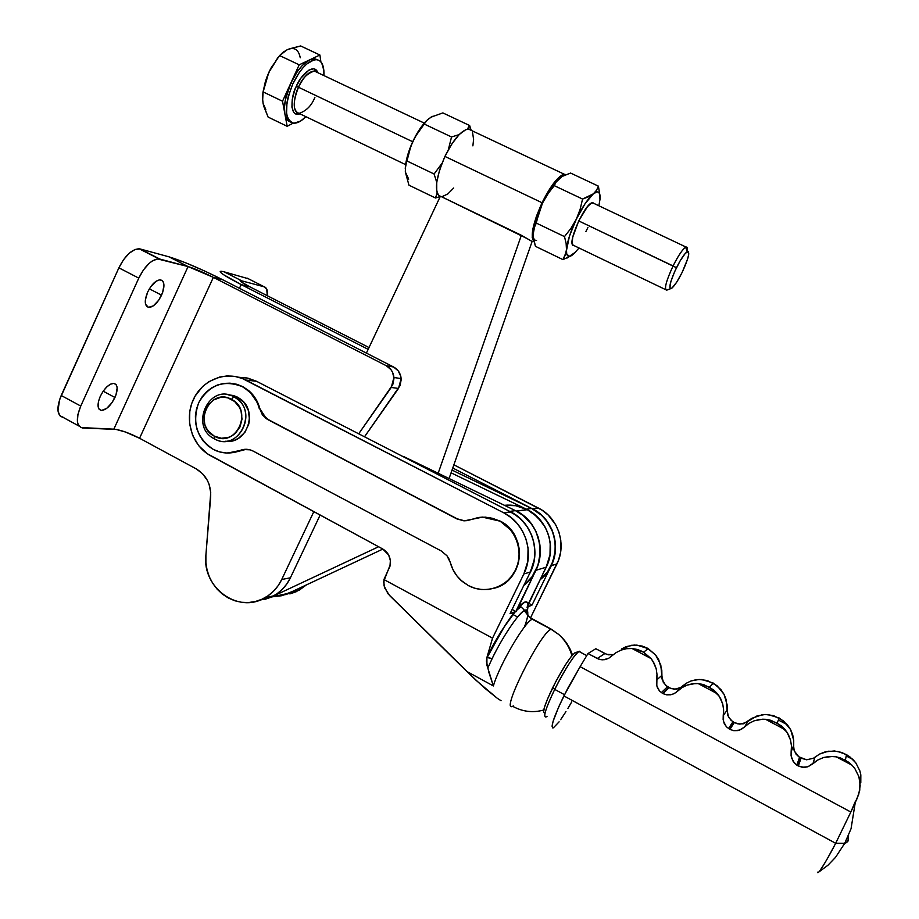 <?xml version="1.0" encoding="UTF-8"?>
<svg xmlns="http://www.w3.org/2000/svg" width="919" height="919" viewBox="0 0 919 919"><rect width="100%" height="100%" fill="white"/><g stroke="black" fill="none" stroke-linecap="round" stroke-linejoin="round"><path stroke-width="1.38" d="M593.628 203.042L591.124 203.271L587.402 206.741L578.706 220.916L676.476 267.716C680.968 258.813 684.575 253.437 687.297 251.599C690.215 251.68 688.492 258.607 682.151 272.392C677.062 282.409 673.236 287.842 670.675 288.669C668.745 287.21 670.675 280.226 676.476 267.716L673.076 265.936C678.659 254.908 682.989 248.624 686.079 247.073C687.366 246.774 687.734 248.199 687.205 251.335C687.791 247.866 687.274 246.499 685.654 247.245C682.484 249.359 678.291 255.585 673.076 265.936L578.706 220.916L572.778 237.056L572.112 242.696L573.157 245.476C567 243.236 585.3 202.605 592.468 202.743L593.628 203.042M542.049 202.743C550.734 185.477 558.155 175.988 564.335 174.254L566.024 174.587L562.187 174.966L559.315 176.999L552.572 184.696L542.049 202.743L444.922 156.425L542.049 202.743L536.397 216.31L532.951 228.544L532.193 237.539L534.157 241.961C530.022 236.953 532.652 223.88 542.049 202.743M471.654 130.567L468.391 129.028C461.281 130.245 453.458 139.378 444.922 156.425L451.838 143.95L459.236 134.507L465.933 129.568L468.679 129.028L471.654 130.567M433.021 116.185L428.805 118.7M426.519 120.734L419.432 129.556L412.918 141.262L408.002 153.978L405.256 168.751C405.635 160.768 408.197 151.601 412.918 141.262L409.277 150.923L406.956 160.974L434.101 174.013L436.732 182.353L434.101 174.013L441.913 163.41L434.101 174.013L406.956 160.974L410.908 146.041L415.296 136.655L412.918 141.262C417.364 131.934 422.177 124.835 427.346 119.941M405.325 171.945L408.955 185.178L435.503 198.01L437.122 192.933L435.503 198.01L440.132 196.54L435.503 198.01L408.955 185.178L405.325 171.945L405.52 166.144L406.956 160.974L405.52 166.144L405.325 171.945L408.714 179.159M448.323 149.786L451.528 136.977L424.245 124.054L415.296 136.655L424.245 124.054L451.528 136.977L459.132 134.611L451.528 136.977L448.323 149.774M467.266 129.154L469.655 125.524L442.855 112.911L430.977 117.172L426.967 120.332L424.245 124.054L426.967 120.332L430.977 117.172L442.855 112.911L469.655 125.524L471.068 129.97L469.655 125.524L467.266 129.154M433.159 116.127L430.977 117.172M453.664 188.027L447.829 193.943L441.855 196.769M439.546 196.275L437.823 194.495L436.743 191.497L436.743 182.261L439.615 169.923L444.922 156.425C435.549 178.527 433.986 191.899 440.224 196.574M472.469 131.876L473.595 139.378L472.883 145.868M536.535 240.468C534.157 240.525 533.031 238.205 533.146 233.529C533.629 225.557 536.753 215.414 542.509 203.065L547.793 193.955L557.856 179.676L562.026 176.482L570.596 173.059L598.395 186.143L596.569 190.233L593.341 193.84L582.566 199.055L580.13 209.325L576.316 219.193L570.986 228.314L564.484 236.608L566.127 243.397L566.472 249.589L565.334 255.022L562.968 259.64L535.444 246.326L533.227 236.562L533.434 230.669L542.509 203.065C548.287 191.267 553.893 183.03 559.315 178.332L556.34 181.525L554.26 185.649L582.566 199.055L554.26 185.649L547.793 193.955L542.509 203.065L538.729 212.875L536.317 223.087L564.484 236.608L566.127 243.397L566.472 249.589C567.207 241.708 570.492 231.577 576.316 219.193L569.47 236.091L566.081 252.415L562.968 259.64L571.457 255.654L562.968 259.64L535.444 246.326L533.675 239.744L533.146 233.529L534.088 227.992L536.317 223.087L564.484 236.608L570.986 228.314L576.316 219.193C582.347 206.947 588.022 198.493 593.341 193.84L585.104 203.65L576.316 219.193L580.13 209.325L582.566 199.055L588.585 196.769L596.753 191.945C599.383 191.554 600.463 194.047 599.981 199.434L598.866 205.776L599.981 199.434L599.498 193.404L597.764 191.922L596.523 192.002L593.341 193.84L596.569 190.233L598.395 186.143L570.596 173.059L562.026 176.482L553.56 184.535L542.509 203.065L535.834 219.951L533.123 234.598M575.466 252.139L569.355 256.332C567.161 256.424 566.207 254.172 566.472 249.589L566.701 253.851L569.125 256.344L573.663 253.977L579.004 247.992L573.651 253.977M587.919 227.567L585.862 231.588M598.395 186.143L600.096 196.344L598.395 186.143M596.569 190.233L596.753 191.945M571.457 255.654L572.767 254.712M532.112 241.479L526.817 238.423L532.112 241.479L449.081 478.535L532.112 241.479M264.477 599.51L271.346 597.063L378.605 546.736L271.346 597.063L258.974 600.44L273.805 595.811C281.065 591.641 286.602 585.644 290.404 577.798L286.797 584.002L282.225 589.424L276.849 593.904L270.818 597.316L264.316 599.544M438.168 473.251L521.372 235.275L440.408 196.184L366.394 353.114L440.408 196.184L526.817 238.423L521.372 235.275L438.168 473.251M290.841 592.089L282.053 595.615L272.725 596.764L281.742 595.696L288.451 593.318L382.89 549.068L288.451 593.318L271.346 597.063L288.451 593.318L272.725 596.764L281.582 595.742L288.497 593.295M161.572 295.16C157.608 303.017 153.335 307.107 148.775 307.428C144.547 306.05 144.168 300.938 147.637 292.116L145.328 300.065L145.558 304.269L148.418 307.371L153.347 305.843L158.677 300.249L162.652 292.472L163.961 285.062L163.088 281.57L162.158 280.479L159.458 279.835L156 281.306L150.59 286.923L147.637 292.116C151.635 284.212 155.908 280.111 160.446 279.824C164.685 281.26 165.064 286.372 161.572 295.16L149.349 288.83L161.572 295.16M114.955 397.49C110.74 405.727 106.202 410.046 101.343 410.448C97.357 409.242 96.989 404.544 100.251 396.376L98.436 401.637L98.413 407.933L99.137 409.265L101.515 410.46L106.638 408.438L112.061 402.591L116.012 394.86L117.172 387.807L116.15 384.67L113.841 383.384L110.556 384.153L106.822 386.888L103.192 391.184L114.955 397.49L103.192 391.184L100.251 396.376C104.502 388.094 109.039 383.763 113.864 383.384C117.862 384.647 118.229 389.346 114.955 397.49M368.174 349.358L241.169 284.591L239.457 288.29L241.169 284.591L368.174 349.358M224.075 271.829L248.348 278.733L224.075 271.829L241.823 280.869L264.293 286.843L266.717 289.071L267.303 295.711C267.831 290.657 266.832 287.693 264.293 286.843L247.073 278.089L264.293 286.843L241.823 280.869L241.318 281.984L241.823 280.869L224.075 271.829L221.456 271.266L220.204 271.381L220.388 272.173L223.351 274.574L241.169 284.591C224.006 275.666 217.458 271.231 221.536 271.277L224.075 271.829M289.876 593.915L296.136 591.756L306.36 584.932L299.02 590.308L284.924 594.754M369.024 347.554L249.945 286.877L241.169 284.591L249.945 286.877C241.927 282.707 238.86 280.64 240.744 280.64L241.823 280.869L240.112 280.709L241.031 281.777L249.945 286.877L369.024 347.554M63.813 417.582L59.873 415.744L57.977 410.908L59.551 399.708L118.884 267.831L123.56 259.663L129.257 253.207L135.093 249.451L140.136 248.969L169.027 256.838L140.136 248.969L159.837 259.066L188.062 266.567L113.841 429.162L80.918 427.553L78.035 424.21L77.414 421.465L77.943 414.366L80.757 406.06L138.78 278.124L118.884 267.831L61.217 395.492L80.757 406.06L138.78 278.124L143.456 269.922L149.119 263.408L152.049 261.122L157.517 258.905L188.062 266.567L169.027 256.838C182.755 261.088 200.71 268.75 222.88 279.835L393.596 367.003L398.226 370.874L400.833 376.457L401.212 379.57L400.018 385.704L364.51 436.789L398.501 388.438L401.166 378.617C400.581 373.344 398.053 369.472 393.596 367.003L222.88 279.835L213.357 277.354L386.267 365.705L390.954 369.633L392.574 372.31L393.987 378.456L392.769 384.682L358.686 433.802L391.241 387.45L398.501 388.438L391.241 387.45L393.941 377.491L401.166 378.617M79.068 426.083L63.388 417.548C56.921 415.606 56.197 408.254 61.217 395.492L80.757 406.06C75.703 418.834 76.323 426.163 82.641 428.024L116.024 429.403L125.352 431.976L139.573 438.26C129.211 432.941 120.63 429.908 113.841 429.162L188.062 266.567C194.391 268.497 202.823 272.093 213.357 277.354L139.573 438.26L196.161 468.851C206.281 475.02 211.117 484.359 210.681 496.88L205.89 555.271C201.962 587.62 238.308 614.122 264.925 597.741C272.288 593.525 277.883 587.436 281.731 579.487L290.404 577.798L320.122 515.065L290.404 577.798L281.731 579.487L313.827 511.653L281.731 579.487L278.078 585.771L273.46 591.273L268.003 595.811L261.892 599.268L255.31 601.531L248.463 602.542L241.525 602.278L234.736 600.739L228.28 597.97L222.364 594.076L217.137 589.171L212.76 583.393L209.371 576.914L207.051 569.929L205.89 562.646L205.89 555.271L210.738 492.63L209.084 484.324L207.418 480.465L202.594 473.744L196.161 468.851L139.573 438.26L213.357 277.354L386.267 365.705L393.596 367.003L386.267 365.705C390.782 368.209 393.343 372.138 393.941 377.491M213.357 277.354L222.88 279.835L204.225 270.829L185.569 262.754L169.027 256.838L188.062 266.567L213.357 277.354M140.136 248.969L139.206 248.796C131.911 249.141 125.133 255.493 118.884 267.831L138.78 278.124C145.053 265.729 151.761 259.33 158.918 258.894L140.136 248.969M233.863 396.801L231.427 399.34C253.92 410.104 235.873 448.84 214.345 436.18L214.368 438.834C238.917 453.297 259.537 409.093 233.863 396.801L237.033 398.857C257.963 413.63 238.032 451.068 215.551 439.42L214.368 438.834C188.958 426.531 209.21 382.626 233.863 396.801L237.458 397.134L233.863 396.801C209.21 382.626 188.958 426.531 214.368 438.834L214.345 436.18L221.536 438.271L228.934 437.249L232.369 435.595L235.436 433.251L240.031 426.887L242.007 419.121L241.065 411.161L239.526 407.485L234.609 401.454L227.923 397.927L224.225 397.284L220.48 397.422L213.415 400.018L207.797 405.302L205.81 408.725L203.857 416.445L204.788 424.371L206.315 428.024L208.475 431.298L214.345 436.18C192.071 425.394 209.831 386.888 231.427 399.34L233.863 396.801M225.396 441.235C246.499 444.819 258.538 411.723 240.617 399.168L237.458 397.134L244.178 402.66L248.394 410.552L249.474 419.592L248.75 424.118L244.948 432.286L238.515 438.283L234.621 440.155L226.212 441.315M534.605 620.291L532.319 619.268C525.14 621.037 499.178 665.299 493.388 685.965L488.885 672.455L486.438 661.209L486.898 657.544L492.205 658.509L487.805 667.998L492.205 658.509L486.898 657.522C493.239 643.771 502.417 628.585 514.433 611.951L516.202 611.617L517.144 608.677C523.784 601.279 527.403 599.877 528 604.472L527.081 607.333L528 606.62L527.368 610.675M524.427 627.034C528.666 615.673 528.884 610.067 525.082 610.216L524.657 610.411C515.708 615.362 497.96 646 492.205 658.509C503.715 634.512 520.016 611.824 524.244 610.641L525.082 610.216L529.39 617.2L532.319 619.268L551.044 629.262C540.188 632.777 500.005 713.443 512.653 706.286C500.005 713.443 540.188 632.777 551.044 629.262L558.603 634.374L551.044 629.262L529.39 617.2L525.082 610.216C527.311 609.125 528.161 610.917 527.644 615.592M495.502 587.861L501.797 585.058L507.426 581.038L512.17 575.926L515.846 569.952L518.316 563.313L519.476 556.294L519.269 549.16L517.719 542.176L514.881 535.639L510.861 529.781L505.829 524.841L499.603 521.062C516.558 529.735 524.06 552.79 515.49 570.056C507.162 587.448 485.014 594.65 468.357 585.575L474.767 588.217L481.533 589.527L488.403 589.447L495.123 587.988L501.418 585.185L507.058 581.153L511.803 576.041L515.49 570.056L517.96 563.416L519.109 556.386L518.913 549.24L517.363 542.256L514.514 535.708L510.504 529.849L499.982 521.004L482.889 517.087L479.19 517.42L489.448 517.5L499.982 521.004C527.874 533.916 524.358 580.498 494.973 588.034M464.21 520.728L457.168 518.798L464.497 520.809L482.498 517.144L499.603 521.062L492.687 518.339L485.393 517.167L478.052 517.592L467.449 520.579L463.796 520.797L456.754 518.856L267.866 419.627L262.466 415.089L256.769 401.741L250.646 392.918L242.869 386.681L231.703 383.326L236.884 384.303L242.869 386.681L236.286 384.234L229.98 383.166L223.593 383.43L217.389 385.027L211.588 387.898L206.419 391.908L202.065 396.916L198.699 402.729L196.459 409.116L195.402 415.859L195.586 422.671L197.011 429.311L199.607 435.526L203.271 441.074L207.889 445.761L213.277 449.38C196.723 438.076 191.876 422.522 198.699 402.729C209.199 384.808 223.719 379.444 242.271 386.612L248.567 390.931C253.828 395.618 257.4 401.5 259.284 408.576L257.354 401.787L253.564 395.675L248.658 390.564L242.869 386.681L248.567 390.931M240.422 450.528L239.836 450.528C232.162 453.676 224.466 453.825 216.746 450.965L213.277 449.38L219.652 451.93L226.407 452.998L233.231 452.516L243.133 449.529L249.968 449.816L253.196 451.103L441.292 550.986L446.956 555.754L448.966 558.947L452.952 569.585L456.973 575.983L462.188 581.394L468.357 585.575L460.901 580.257C455.709 575.374 452.171 569.447 450.287 562.485L446.979 555.777L441.292 550.986L252.645 450.827C248.406 448.874 244.132 448.771 239.836 450.528L227.82 453.021L233.84 452.527L246.395 449.276M572.491 655.029C569.757 646.815 565.128 639.934 558.603 634.374C565.128 639.934 569.757 646.815 572.491 655.029M578.763 651.56L575.811 652.49C571.342 654.73 563.657 666.424 552.756 687.573L554.708 689.399C564.346 669.733 577.132 650.33 579.694 651.272L580.348 652.191L578.97 651.456C573.548 655.752 565.461 668.4 554.708 689.399L564.496 694.695L554.708 689.399C545.714 708.216 542.842 717.417 546.07 716.981M848.559 835.268L848.271 840.483L846.709 842.505L844.722 843.332L835.67 843.286C829.777 854.865 824.263 864.365 819.128 871.786L827.927 865.273L835.543 857.324L844.722 843.332L847.938 841.253L848.559 835.268M817.439 872.165C817.876 875.095 823.952 865.468 835.67 843.286L563.887 695.913C553.422 717.728 549.999 728.33 553.594 727.722M643.587 652.134L632.088 648.515L626.505 648.699L621.095 650.089L616.075 652.628L608.539 658.406L602.91 659.842L599.062 659.268L587.976 653.547L597.247 658.498L604.886 653.547L608.389 654.81L613.318 654.673L606.609 654.317L595.834 648.722L587.976 653.547L595.834 648.722L604.886 653.547L597.247 658.498L600.969 659.716L604.863 659.658L608.539 658.406L616.075 652.628L621.095 650.089L626.505 648.699L632.088 648.515L651.066 658.578L642.553 651.548L637.464 649.492L632.088 648.515L651.066 658.578L652.743 660.899L656.189 668.733L656.993 674.385L656.58 680.071L661.783 675.454L660.784 664.885L655.615 654.994L647.263 648.102L642.255 646.08L634.236 645.058L626.31 646.585L621.658 648.894L631.525 645.287L636.982 645.127L648.274 648.676L643.587 652.134L651.066 658.578L654.167 663.369L656.189 668.733L656.993 674.385L656.786 685.896L659.543 691.031L662.645 693.454L668.733 687.596L662.645 693.454L666.734 694.867L670.663 694.798L674.362 693.535L681.932 687.688L687.01 685.126L695.338 683.506L698.199 683.575L717.509 693.834L713.535 689.824L703.667 684.586L698.199 683.575L709.675 687.159L719.232 696.177L722.759 704.115L723.609 709.847L723.23 715.602L727.09 710.192L726.159 699.577L724.057 694.35L717.004 685.654L707.308 680.519L699.141 679.451L691.065 680.945L686.286 683.242L677.521 691.237L681.932 687.688L687.01 685.126L692.501 683.736L698.199 683.575L717.509 693.834L720.68 698.681L722.759 704.115L723.609 709.847L723.529 721.53L726.389 726.757L729.571 729.226L734.017 722.414L729.571 729.226L733.707 730.662L737.681 730.594L741.403 729.307L749.008 723.379L754.143 720.818L762.609 719.209L765.527 719.301L785.205 729.732L781.15 725.677L771.087 720.347L765.527 719.301L777.072 722.885L786.951 732.121L790.558 740.163L791.454 745.952L791.133 751.799L793.579 745.573L793.717 740.346L790.604 729.629L783.425 720.818L773.545 715.591L765.228 714.477L756.992 715.935L747.986 721.312L744.562 726.975L749.008 723.379L754.143 720.818L759.726 719.439L765.527 719.301L785.205 729.732L788.433 734.66L790.558 740.163L791.454 745.952L791.512 757.819L794.487 763.138L797.738 765.665L800.495 757.865L801.081 758.164L798.324 765.975L797.738 765.665L802.126 767.25L807.95 766.756L817.876 759.979L823.642 757.474L829.88 756.406L836.256 756.831L851.959 765.159L848.559 762.184L840.598 757.968L836.256 756.831L845.377 760.128L851.959 765.159L854.888 768.64L858.92 776.762L859.908 781.184L859.759 790.179L857.094 798.531L850.845 812.028L580.13 666.677L563.887 695.913L835.67 843.286L850.845 812.028L835.67 843.286L844.722 843.332L851.051 828.72L855.279 802.39M799.587 757.325L796.796 765.113L797.738 765.665L800.495 757.865L798.795 756.785L806.618 759.795L813.51 758.232L806.618 759.795L801.081 758.164L798.324 765.975L804.102 767.399L807.95 766.756L812.913 763.746L814.912 757.222L813.51 758.232L819.622 754.051L828.203 751.237L837.554 751.363L846.502 754.591L852.97 759.531L855.853 762.942L859.828 770.765L860.827 774.912L860.793 782.908L860.827 774.912L859.828 770.765L855.853 762.942L849.615 756.613L841.815 752.477L834.418 750.972L825.205 751.868L819.622 754.051L814.912 757.222L812.913 763.746L817.876 759.979L823.642 757.474L833.073 756.429L836.256 756.831L851.959 765.159L854.888 768.64L858.92 776.762L860.184 785.722L858.702 794.498L850.845 812.028L580.13 666.677L567.827 688.182L558.729 706.849L553.146 721.162L552.055 726.171L552.779 727.951M553.41 727.814L559.108 721.817M560.67 719.657L565.955 711.628M567.862 708.526L571.767 701.829M587.976 653.547L580.13 666.677L587.976 653.547M796.796 765.113L793.212 761.518L791.087 755.832L791.133 751.799L793.579 745.573L794.188 750.834L798.795 756.785L795.992 754.074L793.706 749.1L793.717 740.346L792.729 734.901L790.604 729.629L787.411 724.804L779.427 718.084L768.077 714.568L762.425 714.672L752.098 718.21L743.448 723.804L737.98 723.896L734.017 722.414L730.846 720.094L727.756 715.441L727.17 704.976L724.057 694.35L720.921 689.583L713.224 683.047L701.944 679.532L696.384 679.669L691.065 680.945L686.286 683.242L679.52 688.297L676.212 689.216L670.79 688.538L665.597 685.298L661.99 678.957L661.806 670.25L658.705 659.704L655.615 654.994L648.274 648.676M855.256 801.655L850.845 812.028M787.411 724.804L778.45 720.059M852.97 759.531L846.227 755.958M667.079 686.55L668.733 687.596L662.645 693.454L659.543 691.031L657.43 687.734L656.43 683.977L656.58 680.071L661.783 675.454L663.288 682.323L667.079 686.55M680.99 687.446L676.016 692.501L672.547 694.304L666.734 694.867L662.955 693.627L669.032 687.757L674.431 689.273L680.99 687.446M732.34 721.358L734.017 722.414L729.571 729.226L726.389 726.757L724.195 723.402L723.138 719.566L723.23 715.602L727.09 710.192L728.526 717.096L732.34 721.358M746.619 722.391L747.986 721.312L744.562 726.975L739.577 730.1L733.707 730.662L729.881 729.399L734.327 722.575L739.852 724.149L746.619 722.391M574.949 652.766L571.147 656.637L565.576 664.609L555.846 681.507L547.552 698.888L544.335 707.63L543.566 712.466M547.046 716.303C542.394 718.957 544.944 709.985 554.708 689.399L552.756 687.573C544.278 705.367 541.716 713.799 545.082 712.88M227.969 394.756L233.472 395.538L237.458 397.134L227.969 394.756M532.319 619.268C525.14 621.037 499.178 665.299 493.388 685.965L466.829 671.456L484.324 687.849L497.42 698.383L476.053 680.313L388.071 593.869L384.039 585.794L383.924 579.544L492.538 638.154L486.898 657.522L500.729 632.123L514.433 611.951L510.022 613.685L530.378 571.997L523.853 573.973L492.538 638.154L383.924 579.544L389.978 566.253L390.368 560.475L388.622 554.961L382.66 548.942L207.384 453.768L198.734 445.749L192.622 435.388L189.555 423.579L189.796 411.298L191.795 403.372L195.173 395.997L202.571 386.577L208.785 381.73L219.446 377.1L227.05 375.928L234.724 376.376L242.168 378.421L503.911 512.905L511.217 517.684L517.5 523.841L522.52 531.136L526.082 539.292L528.046 548L527.816 561.337L523.853 573.973L492.538 638.154L486.898 657.522L486.932 665.207L493.388 685.965L466.829 671.456L389.633 595.581L384.67 587.919L383.648 581.658L390.322 564.484C390.908 557.626 388.358 552.445 382.66 548.942L210.715 455.79C192.025 445.83 183.961 419.638 193.312 399.604C202.398 379.421 226.855 370.15 245.718 380.029L503.704 512.802L510.562 511.872L256.55 381.293L245.718 377.709M238.664 377.249L247.831 378.123L256.55 381.293L245.718 380.029L256.55 381.293L510.746 511.963L503.704 512.802L510.746 511.963L514.456 514.135L521.176 519.534L526.771 526.173L531.01 533.813L533.744 542.141L534.847 550.837L534.284 559.568L530.378 571.997C541.096 550.963 531.664 522.268 510.746 511.963L503.911 512.905C525.163 523.382 534.755 552.583 523.853 573.973L530.378 571.997L510.022 613.685L516.202 611.617L512.101 609.423L516.202 611.617L535.88 570.32L517.144 608.677L524.852 602.048L527.047 602.14L528 604.472L546.242 567.184L535.88 570.32L546.242 567.184C556.535 547.035 547.483 519.557 527.403 509.689L516.535 511.182C537.155 521.326 546.46 549.596 535.88 570.32L538.844 562.29L540.223 553.801L539.947 545.162L538.052 536.73L534.594 528.827L529.723 521.762L523.623 515.8L515.398 510.608M527.586 609.619L528 606.62L532.021 605.047L551.297 565.644L556.937 563.944L530.458 617.993L558.511 560.222L560.579 552.388L560.785 540.211L558.982 532.25L555.719 524.806L548.344 515.18L542.072 510.171L453.883 464.819L538.442 508.069L532.71 508.965C552.526 518.684 561.463 545.771 551.297 565.644L556.937 563.944C566.931 544.381 558.143 517.73 538.626 508.161L532.71 508.965L539.522 513.399L545.381 519.109L551.905 529.585L555.202 541.532L554.996 553.916L551.297 565.644L532.021 605.047L528.609 603.232L532.021 605.047L527.081 607.333L547.873 563.358L549.999 555.283L550.205 542.727L548.356 534.525L544.99 526.851L537.408 516.938L527.219 509.597L516.34 511.079M512.607 614.317L517.615 616.994L512.607 614.317M464.497 520.809L456.754 518.856L268.44 419.661L263.041 415.124L259.87 408.622L265.97 418.065L267.866 419.627L265.396 418.03L259.87 408.622C257.986 401.557 254.414 395.675 249.152 390.989M452.757 468.024L532.526 508.873L538.626 508.161L532.71 508.965L452.757 468.024M504.439 505.312L515.639 505.703L527.219 509.597C519.982 505.955 512.388 504.52 504.439 505.312M464.899 520.751L467.254 520.613M457.168 518.798L267.866 419.627L457.168 518.798M513.365 705.907L512.653 706.286C522.566 711.765 532.928 713.006 543.738 710.019M497.42 698.383L501.073 700.703L497.42 698.383M531.561 508.448L541.647 515.318L547.127 521.464L552.928 532.411L554.961 540.464L555.432 548.746L553.169 560.923L547.552 571.825L540.119 579.705C563.669 562.083 558.614 520.223 531.561 508.448L526.334 509.16L533.376 513.457L542.107 522.348L546.38 529.562L549.217 537.489L550.481 545.806L550.148 554.214L546.093 567.482C556.834 546.931 547.196 518.626 526.334 509.16L451.08 472.825L526.334 509.16L531.561 508.448L452.033 470.091L531.561 508.448M507.851 510.482L517.075 515.892L523.439 521.774L528.574 528.816L532.296 536.765L534.444 545.277L534.927 554.054L533.755 562.738L529.172 574.467C542.026 552.951 532.319 521.613 509.746 511.389L507.851 510.482M515.433 510.631L509.746 511.389L515.433 510.631L403.464 456.467L515.433 510.631C543.83 523.003 548.85 567.195 523.864 585.334L532.067 576.741L537.925 565.357L540.28 552.675L539.798 544.025L536.03 531.619L531.63 524.198L522.658 515.054L515.433 510.631M402.775 456.467L399.639 454.848L402.775 456.467M317.377 72.486L315.022 70.614L314.367 71.05L316.998 72.302L314.367 71.05C308.979 71.36 303.684 76.759 298.48 87.248L296.4 86.179L294.574 90.659L292.231 99.551L291.932 107.155L293.678 112.325L295.24 113.738L299.927 113.818C288.394 118.126 291.507 93.853 296.4 86.179L298.48 87.248C294.827 93.635 290.978 112.371 299.043 113.393C306.383 110.946 311.667 105.57 314.918 97.265M290.013 48.684L300.651 45.95L319.892 55.014L320.903 61.872L319.892 55.014L309.646 59.873L314.057 58.736L317.779 59.873L314.735 58.77L309.646 59.873L299.192 64.824L290.852 83.043L292.77 83.962C300.616 68.201 308.566 60.103 316.641 59.666C321.914 60.551 324.327 65.858 323.89 75.565L323.856 70.361L321.673 62.883L319.594 60.7L316.952 59.701L313.838 59.93L306.693 64.054L302.948 67.799L299.272 72.509L292.77 83.962L288.233 96.598L286.946 102.721L286.556 113.347L287.463 117.448L289.048 120.515L291.243 122.457L293.965 123.203L300.536 121.113L305.878 116.679C301.386 121.239 297.319 123.399 293.678 123.18C284.362 119.481 284.063 106.409 292.77 83.962L290.852 83.043L297.354 71.59L302.271 65.525L309.646 59.873C302.765 63.503 296.492 71.222 290.852 83.043L282.524 101.228L284.879 113.899L284.476 107.454L285.384 99.803L290.852 83.043C285.579 95.082 283.58 105.375 284.879 113.899L287.176 126.305L293.218 123.123L287.176 126.305L268.118 117.081L263.822 106.041M424.291 123.112L314.367 71.05C307.072 73.451 301.777 78.85 298.48 87.248L412.7 141.733L298.48 87.248C292.656 102.181 292.839 110.889 299.043 113.393L405.612 164.627M296.4 86.179L301.03 78L308.945 70.051L313.655 68.787L315.562 69.488L317.905 72.727C313.551 61.32 299.112 77.747 296.4 86.179M667.481 289.841L666.769 290.186C663.932 289.324 666.034 281.237 673.076 265.936C666.355 280.467 664.127 288.566 666.413 290.243L667.481 289.841M682.151 272.392L676.694 282.167L672.099 287.946L671.042 288.6L669.894 287.785L670.87 281.593L674.741 271.415L680.209 260.732L685.356 253.276L688.423 251.576L688.779 253.954L687.699 258.756L682.151 272.392M289.359 121.549L286.556 118.7L284.879 113.899C285.775 118.448 287.681 121.17 290.611 122.055M300.26 57.782C298.652 49.603 294.471 46.835 287.693 49.5L285.246 50.855M277.699 57.897L268.762 72.521L265.511 80.918L262.845 92.98L268.762 72.521L271.048 67.972L279.629 55.554L286.981 49.844M262.662 100.343L263.052 91.877L266.843 77.185L271.048 67.972L279.629 55.554L299.192 64.824L282.524 101.228L287.176 126.305L268.118 117.081L263.902 106.684L263.075 103.399L265.786 109.51M278.423 57.047L268.762 72.521L265.281 81.986L263.052 91.877L282.524 101.228L263.052 91.877L262.466 97.322L263.075 103.399M309.646 59.873L299.192 64.824L279.629 55.554L283.029 52.257L287.693 49.5L300.651 45.95L319.892 55.014L309.646 59.873M564.335 174.254L468.391 129.028M468.805 127.075L468.954 129.051M567.092 258.021L569.355 256.332M592.468 202.743L686.079 247.073M146.558 306.268L148.775 307.428M99.126 409.254L101.343 410.448M240.744 280.64L240.433 281.294M291.266 591.997L299.02 590.308M264.925 597.741L273.805 595.811M139.206 248.796L158.918 258.894M240.617 399.168L237.033 398.857M486.714 658.28L504.049 627.16L515.214 611.732M516.512 610.285L521.062 606.885L524.657 610.411M571.917 655.684C569.447 647.206 565.001 640.106 558.603 634.374L551.251 629.17L529.413 617.212L524.244 610.641M579.694 651.272L579.027 651.479M578.97 651.456L586.781 655.638M713.224 683.047L709.675 687.159M779.427 718.084L777.072 722.885M846.502 754.591L845.377 760.128M667.435 686.815L661.335 692.639M732.96 721.783L728.48 728.572M265.97 418.065L265.396 418.03M314.735 58.77L316.641 59.666M685.654 247.245L687.297 251.599M572.64 244.925L665.609 289.623M666.413 290.243L670.675 288.669"/></g></svg>
